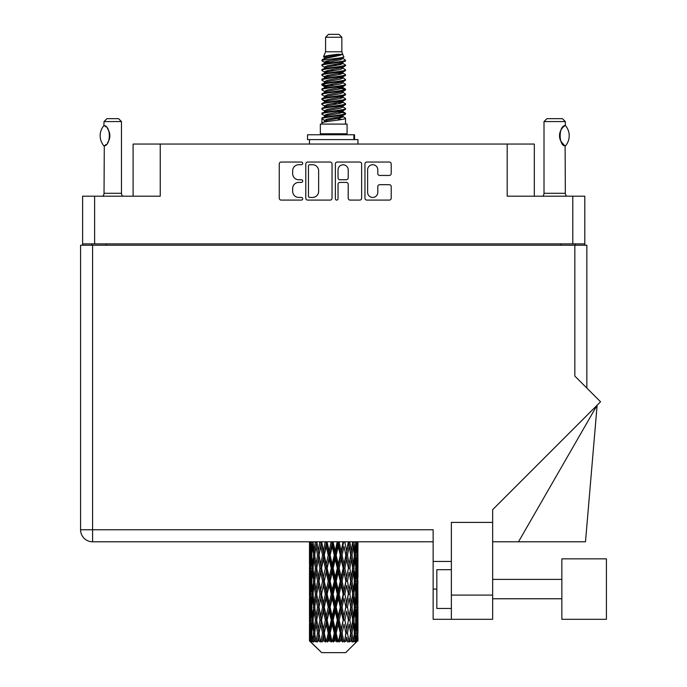 <?xml version="1.0" encoding="UTF-8"?>
<svg xmlns="http://www.w3.org/2000/svg" width="687" height="687" viewBox="0 0 687 687"><rect width="100%" height="100%" fill="white"/><g stroke="black" fill="none" stroke-linecap="round" stroke-linejoin="round"><path stroke-width="1.03" d="M367.622 192.351A5.092 5.092 0 0 0 372.715 197.435A5.092 5.092 0 0 0 377.798 192.351L377.798 186.589A1.906 1.906 0 0 1 379.705 184.691L389.314 184.691A1.906 1.906 0 0 1 391.212 186.589L391.212 198.2A1.906 1.906 0 0 1 389.314 200.097L366.867 200.097A1.906 1.906 0 0 1 364.96 198.2L364.96 163.953A1.906 1.906 0 0 1 366.867 162.046L389.314 162.046A1.906 1.906 0 0 1 391.212 163.953L391.212 173.562A1.906 1.906 0 0 1 389.314 175.46L379.705 175.46A1.906 1.906 0 0 1 377.798 173.562L377.798 169.801A5.092 5.092 0 0 0 372.715 164.717A5.092 5.092 0 0 0 367.622 169.801L367.622 192.351M336.707 200.097A1.331 1.331 0 0 0 338.038 198.766L338.038 184.314A1.906 1.906 0 0 1 339.945 182.407L346.317 182.407A1.906 1.906 0 0 1 348.215 184.314L348.215 198.2A1.906 1.906 0 0 0 350.121 200.097L359.73 200.097A1.906 1.906 0 0 0 361.628 198.2L361.628 163.953A1.906 1.906 0 0 0 359.73 162.046L337.283 162.046A1.906 1.906 0 0 0 335.376 163.953L335.376 198.766A1.331 1.331 0 0 0 336.707 200.097M584.809 245.233L584.809 196.19L584.809 243.876L82.612 243.876L82.612 196.19L82.612 245.233M332.044 198.2L332.044 163.953A1.906 1.906 0 0 0 330.146 162.046L307.699 162.046A1.906 1.906 0 0 0 305.792 163.953L305.792 198.2A1.906 1.906 0 0 0 307.699 200.097L330.146 200.097A1.906 1.906 0 0 0 332.044 198.2M298.751 164.717L301.37 164.717A1.331 1.331 0 0 0 302.701 163.386A1.331 1.331 0 0 0 301.37 162.046L281.155 162.046A1.906 1.906 0 0 0 279.248 163.953L279.248 198.2A1.906 1.906 0 0 0 281.155 200.097L301.37 200.097A1.331 1.331 0 0 0 302.701 198.766A1.331 1.331 0 0 0 301.37 197.435L298.751 197.435A6.089 6.089 0 0 1 292.662 191.347L292.662 188.496A6.089 6.089 0 0 1 298.751 182.407L301.37 182.407A1.331 1.331 0 0 0 302.701 181.076A1.331 1.331 0 0 0 301.37 179.745L298.751 179.745A6.089 6.089 0 0 1 292.662 173.656L292.662 170.805A6.089 6.089 0 0 1 298.751 164.717M82.612 196.19L160.243 196.19L160.243 144.055L534.323 144.055L534.323 196.19M507.186 144.055L507.186 196.19L584.809 196.19M133.106 196.19L133.106 144.055L160.243 144.055M91.912 245.233L91.912 243.876M309.785 164.717A1.331 1.331 0 0 0 308.454 166.048L308.454 196.104A1.331 1.331 0 0 0 309.785 197.435L312.551 197.435A6.089 6.089 0 0 0 318.631 191.347L318.631 170.805A6.089 6.089 0 0 0 312.551 164.717L309.785 164.717M348.215 169.895A5.092 5.092 0 0 0 343.131 164.811A5.092 5.092 0 0 0 338.038 169.895L338.038 177.839A1.906 1.906 0 0 0 339.945 179.745L346.317 179.745A1.906 1.906 0 0 0 348.215 177.839L348.215 169.895M575.508 243.876L575.508 245.233L575.508 243.876M606.423 619.313L606.423 558.84L561.846 558.84L561.846 619.313L606.423 619.313L561.846 619.313M451.368 608.459L436.829 608.459L436.829 569.695L451.368 569.695M451.368 619.313L451.368 595.088L492.648 595.088L492.648 619.313L433.145 619.313L433.145 529.763L92.59 529.763L92.59 245.233L586.844 245.233L586.844 388.078M574.83 245.233L574.83 376.064L600.55 401.783L492.648 509.685L492.648 522.403L451.368 522.403L451.368 595.088M492.648 522.403L492.648 595.088M80.577 245.233L80.577 529.763L80.577 245.233L92.59 245.233M433.145 541.785L92.59 541.785L92.59 529.763L80.577 529.763A12.014 12.014 0 0 0 92.59 541.785A12.014 12.014 0 0 1 80.577 529.763M451.368 561.459L433.145 561.459M518.513 541.785L597.123 405.21L585.496 541.785L492.648 541.785M103.892 145.867L103.892 145.867A15.603 15.603 0 0 1 103.892 125.609L104.295 125.609C110.985 126.417 110.985 145.077 104.295 145.867L104.029 193.287A3.873 3.873 0 0 1 102.715 196.19M104.029 193.287L121.47 193.287A3.873 3.873 0 0 0 122.784 196.19M121.47 193.287L121.47 121.573L104.029 121.573L103.892 125.609M104.029 121.573L106.94 118.662L118.568 118.662L121.47 121.573M104.295 125.609A12.014 12.014 0 0 1 104.939 126.056M105.197 126.245A12.014 12.014 0 0 1 105.996 126.932M107.438 128.529A12.014 12.014 0 0 1 108.932 131.157M109.207 131.878A12.014 12.014 0 0 1 109.843 135.743L109.207 131.887M109.37 139.092L109.843 135.777A12.014 12.014 0 0 1 109.207 139.607L109.233 139.53M108.932 140.328A12.014 12.014 0 0 1 107.455 142.93M105.996 144.553A12.014 12.014 0 0 1 105.197 145.232M104.948 145.421A12.014 12.014 0 0 1 104.295 145.867L104.939 145.429M108.932 131.148L108.709 130.633M108.589 130.384L107.464 128.555M105.712 126.674L105.214 126.262M325.569 37.261L341.851 37.261L338.949 34.35L328.48 34.35L325.569 37.261L325.569 51.791L323.508 56.772L325.209 57.957M341.851 37.261L341.851 51.791L325.569 51.791M347.09 124.089L320.34 124.089L320.34 133.785L347.09 133.785L347.09 124.089M323.534 133.785L323.534 134.755M343.886 133.785L343.886 134.755M342.152 54.35L327.21 57.356L322.22 59.889C322.074 58.223 338.923 56.42 342.152 54.35L337.085 54.35C329.597 55.2 325.071 56.008 323.508 56.772M322.22 59.889L322.186 61.023L325.209 62.809M341.851 51.791L343.706 57.09L340.22 58.567L327.21 60.988L324.513 62.199L324.891 62.637M343.912 56.772C344.917 58.18 321.473 59.468 321.885 60.688M345.209 59.889L345.535 60.688L344.634 60.688L345.209 59.889L342.53 58.129L342.916 58.567L340.22 59.778L324.891 62.972L321.885 64.921L322.186 65.875L324.891 67.489M340.228 111.861L345.535 113.381C346.265 114.995 321.155 116.61 321.885 118.224L321.885 118.834L324.513 120.345L324.513 121.341M342.212 111.26L342.916 111.869L340.22 113.08L327.21 115.502L321.885 118.224M345.535 113.381L345.235 114.325L340.22 116.713L327.21 119.134L324.513 120.345M345.535 113.99C346.265 115.605 321.155 117.219 321.885 118.834L321.885 124.089M345.535 118.224C346.265 119.839 321.155 121.462 321.885 123.076L327.21 120.345L340.22 117.924L342.916 116.713L342.53 116.275L345.535 118.224L345.535 124.089M344.634 60.688C340.529 62.096 321.164 63.513 321.885 64.921M321.885 65.531C321.155 63.917 346.265 62.302 345.535 60.688L340.22 63.41L327.21 65.832L324.513 67.043L324.513 68.253M340.228 62.199L345.535 64.921C346.265 66.536 321.155 68.159 321.885 69.773L322.186 70.718L325.209 72.496M342.53 62.972L342.916 63.41L340.22 64.621L327.21 67.043L321.885 69.773M345.535 64.921L345.235 65.875L342.53 67.489L327.21 70.675L324.513 71.895L324.891 72.333M345.535 65.531C346.265 67.146 321.155 68.76 321.885 70.375M342.53 67.815L345.535 69.773C346.265 71.388 321.155 73.002 321.885 74.617L322.186 75.561L325.209 77.339M342.916 67.043L342.916 68.253L340.22 69.464L327.21 71.895L321.885 74.617M345.535 69.773L345.235 70.718L342.53 72.333L327.21 75.527L324.513 76.738L324.891 77.176M345.535 70.375C346.265 71.989 321.155 73.603 321.885 75.218M342.916 71.895L342.916 73.105L345.535 74.617C346.265 76.231 321.155 77.846 321.885 79.46L322.186 80.405L324.891 82.019M342.916 73.105L340.22 74.316L327.21 76.738L321.885 79.46M345.535 74.617L345.235 75.561L342.53 77.176L327.21 80.37L324.513 81.581L324.513 82.792M345.535 75.218C346.265 76.832 321.155 78.455 321.885 80.07M342.212 77.339L345.535 79.46C346.265 81.075 321.155 82.689 321.885 84.303L322.186 85.257L325.209 87.034M342.53 77.511L342.916 77.949L340.22 79.16L327.21 81.581L321.885 84.303M345.535 79.46L345.235 80.405L342.53 82.019L327.21 85.214L324.513 86.425L324.891 86.871M345.535 80.07C346.265 81.684 321.155 83.299 321.885 84.913M342.53 82.354L345.535 84.303C346.265 85.918 321.155 87.541 321.885 89.155L322.186 90.1L325.209 91.878M342.916 81.581L342.916 82.792L340.22 84.003L327.21 86.425L321.885 89.155M345.535 84.303L345.235 85.257L342.53 86.871L327.21 90.066L324.513 91.277L324.891 91.715M345.535 84.913C346.265 86.528 321.155 88.142 321.885 89.757M342.212 87.034L345.535 89.155C346.265 90.77 321.155 92.384 321.885 93.999L322.186 94.943L324.891 96.558M342.53 87.197L342.916 87.635L340.22 88.846L327.21 91.277L321.885 93.999M345.535 89.155L345.235 90.1L342.53 91.715L327.21 94.909L324.513 96.12L324.513 97.331M345.535 89.757C346.265 91.371 321.155 92.985 321.885 94.608M342.53 92.041L345.535 93.999C346.265 95.613 321.155 97.228 321.885 98.842L322.186 99.787L327.192 100.963M342.916 91.277L342.916 92.487L340.22 93.698L327.21 96.12L321.885 98.842M345.535 93.999L345.235 94.943L342.53 96.558L327.21 99.752L324.513 100.963L325.209 101.573M345.535 94.608C346.265 96.223 321.155 97.837 321.885 99.452M342.212 96.721L345.535 98.842C346.265 100.457 321.155 102.071 321.885 103.685L322.186 104.639L324.891 106.253M342.53 96.893L342.916 97.331L340.22 98.542L327.21 100.963L321.885 103.685M345.535 98.842L345.235 99.787L342.53 101.401L327.21 104.596L324.513 105.807L324.513 107.017M345.535 99.452C346.265 101.066 321.155 102.681 321.885 104.295M340.228 100.963L345.535 103.685C346.265 105.309 321.155 106.923 321.885 108.537L322.186 109.482L324.891 111.096M342.53 101.736L342.916 102.174L340.22 103.385L327.21 105.807L321.885 108.537M345.535 103.685L345.235 104.639L342.53 106.253L327.21 109.448L324.513 110.659L324.513 111.869M345.535 104.295C346.265 105.91 321.155 107.524 321.885 109.139M342.53 106.579L345.535 108.537C346.265 110.152 321.155 111.766 321.885 113.381L322.186 114.325L325.209 116.103M342.916 105.807L342.916 107.017L340.22 108.228L327.21 110.659L321.885 113.381M345.535 108.537L345.235 109.482L342.53 111.096L327.21 114.291L324.513 115.502L324.891 115.94M345.535 109.139C346.265 110.753 321.155 112.376 321.885 113.99M325.801 61.366L328.867 61.847M324.822 61.796L327.192 62.199M338.562 63.762L341.619 64.243M325.801 71.062L328.867 71.542M340.228 73.097L342.598 73.5M324.822 71.491L327.192 71.895M338.562 73.449L341.619 73.93M325.801 75.905L328.867 76.386M340.228 77.949L342.598 78.344M324.822 76.334L327.192 76.738M322.126 84.613L328.867 86.081M340.228 87.635L342.598 88.039M324.822 86.03L327.192 86.433M338.562 87.988L345.295 89.456M340.228 97.331L342.598 97.726M325.801 100.13L328.867 100.611M340.228 102.174L342.598 102.578M338.562 102.526L341.619 103.007M338.562 112.213L341.619 112.694M325.801 114.669L328.867 115.15M340.228 116.713L342.598 117.108M324.822 115.098L327.192 115.502M338.562 117.065L341.619 117.546M357.944 637.218L357.927 641.023L357.867 636.943M357.944 611.258L357.944 629.12L357.918 607.205L357.747 616.119L357.395 607.205L357.747 598.265L357.918 607.205M357.918 581.228L357.747 590.159L357.395 581.228L357.747 572.288L357.944 603.143L357.85 594.203L356.785 594.203M357.944 559.304L357.944 577.166L357.918 555.251L357.747 564.19L357.395 555.251L357.747 546.328L357.918 555.251L357.858 541.785M357.944 541.785L357.944 551.197M310 541.785L309.674 551.197L309.502 542.266L309.554 564.465M345.698 652.65L357.386 641.023L345.698 652.65L321.722 652.65L309.579 641.023L309.674 637.218L309.794 641.023L310.971 641.993L310.18 641.023L309.811 633.165L310.249 624.243L310.85 633.165L310.18 641.023M317.549 581.228L316.054 590.159L314.689 581.228L316.054 572.288L317.549 581.228L318.888 581.228L318.27 585.29L319.936 594.203L318.27 603.143L316.716 594.203L318.888 581.228L316.716 568.243L318.27 559.304L319.936 568.243L318.27 577.166L317.265 571.49M317.549 607.205L316.054 616.119L314.689 607.205L316.054 598.265L317.549 607.205L318.888 607.205L317.265 616.935L318.27 611.258L319.936 620.181L318.27 629.12L316.716 620.181L318.888 607.205L317.265 597.45M309.502 542.266L309.511 541.785M310.026 542.266L311.185 542.266M309.94 552.254L309.674 551.197M309.571 555.251L310.636 555.251M309.502 568.243L309.674 559.304L310.026 568.243L309.674 577.166L309.502 568.243L309.502 594.203L309.674 585.29L310.026 594.203L309.674 603.143L309.502 594.203M309.811 555.251L310.249 546.328L310.85 555.251L310.249 564.19L309.811 555.251M311.992 541.785L311.185 551.197L310.533 541.785M312.035 542.266L313.332 542.266M311.718 553.533L311.185 551.197M310.661 544.593L310.249 546.328M310.85 555.251L312.087 555.251M310.661 565.925L310.249 564.19M309.94 558.239L309.674 559.304M310.026 568.243L311.185 568.243M309.571 581.228L310.636 581.228M309.94 578.231L309.674 577.166M309.811 581.228L310.249 572.288L310.85 581.228L310.249 590.159L309.811 581.228M310.498 568.243L311.185 559.304L312.035 568.243L311.185 577.166L310.498 568.243M311.555 555.251L312.482 546.328L313.564 555.251L312.482 564.19L311.555 555.251M315.342 541.785L314.114 551.197L313.014 541.785M315.41 542.266L316.759 542.266L316.054 546.328L317.549 555.251L316.054 564.19L314.689 555.251L316.054 546.328M313.564 555.251L314.895 555.251L314.114 551.197M313.1 543.434L312.482 546.328M313.1 567.084L312.482 564.19M311.718 556.959L311.185 559.304M312.035 568.243L313.332 568.243M311.718 579.51L311.185 577.166M310.661 570.562L310.249 572.288M310.85 581.228L312.087 581.228M309.94 584.225L309.674 585.29M310.026 594.203L311.185 594.203M310.661 591.893L310.249 590.159M309.554 597.982L309.502 620.181L309.674 611.258L310.026 620.181L309.674 629.12L309.502 620.181M309.571 607.205L310.636 607.205M309.94 604.208L309.674 603.143M310.498 594.203L311.185 585.29L312.035 594.203L311.185 603.143L310.498 594.203M311.555 581.228L312.482 572.288L313.564 581.228L312.482 590.159L311.555 581.228M312.954 568.243L314.114 559.304L315.41 568.243L314.114 577.166L312.954 568.243M319.841 541.785L318.27 551.197L316.793 541.785M319.936 542.266L321.25 542.266L321.155 541.785L320.726 546.328L322.547 555.251L320.726 564.19L319.008 555.251L320.726 546.328M317.549 555.251L318.888 555.251L317.265 545.521M319.008 555.251L318.27 551.197M315.41 568.243L316.759 568.243L316.054 564.19M314.895 555.251L314.114 559.304M313.564 581.228L314.895 581.228L314.114 577.166M313.1 569.403L312.482 572.288M313.1 593.044L312.482 590.159M311.718 582.945L311.185 585.29M312.035 594.203L313.332 594.203M309.811 607.205L310.249 598.265L310.85 607.205L310.249 616.119L309.811 607.205M310.661 596.522L310.249 598.265M310.85 607.205L312.087 607.205M311.718 605.487L311.185 603.143M309.94 610.193L309.674 611.258M310.026 620.181L311.185 620.181M310.661 617.862L310.249 616.119M309.554 623.968L309.579 641.023M309.571 633.165L310.636 633.165M309.94 630.185L309.674 629.12M311.555 607.205L312.482 598.265L313.564 607.205L312.482 616.119L311.555 607.205M312.954 594.203L314.114 585.29L315.41 594.203L314.114 603.143L312.954 594.203M325.217 541.785L323.397 551.197L321.645 541.785M325.329 542.266L326.523 542.266L326.419 541.785M331.134 541.785L329.176 551.197L327.132 542.266L326.488 541.785M321.542 542.266L321.344 541.785M322.547 555.251L323.809 555.251L321.25 542.266L318.27 559.304M324.264 555.251L326.222 546.328L328.24 555.251L326.222 564.19L324.264 555.251L323.809 555.251L323.397 551.197M319.936 568.243L321.25 568.243L318.888 555.251L317.265 564.997M321.542 568.243L323.397 559.304L325.329 568.243L323.397 577.166L320.726 564.19M319.008 581.228L318.27 577.166L318.888 581.228L321.25 568.243L320.726 572.288L322.547 581.228L320.726 590.159L319.008 581.228L320.726 572.288M316.759 568.243L316.054 572.288M315.41 594.203L316.759 594.203L316.054 590.159M314.895 581.228L314.114 585.29M313.564 607.205L314.895 607.205L314.114 603.143M313.1 595.371L312.482 598.265M310.498 620.181L311.185 611.258L312.035 620.181L311.185 629.12L310.498 620.181M311.718 608.922L311.185 611.258M312.035 620.181L313.332 620.181M313.1 619.021L312.482 616.119M310.661 622.499L310.249 624.243M310.85 633.165L312.087 633.165M311.718 631.456L311.185 629.12M357.781 641.023L357.747 624.243L357.927 641.023M356.871 641.023L357.712 641.023M309.94 636.162L309.674 637.218M312.954 620.181L314.114 611.258L315.41 620.181L314.114 629.12L312.954 620.181M327.132 542.266L327.244 541.785M310.309 641.023L311.434 641.993L310.876 641.023L311.185 637.218L311.529 641.023L312.894 641.993L311.555 633.165L312.482 624.243L313.564 633.165L312.602 641.023L313.796 641.993L314.114 637.218L314.646 641.023L316.132 641.993L314.689 633.165L316.054 624.243L317.549 633.165L316.226 641.023L317.411 641.993L318.27 637.218L318.966 641.023L320.468 641.993L319.008 633.165L320.726 624.243L322.547 633.165L320.941 641.023L322.048 641.993L323.397 637.218L324.212 641.023L325.638 641.993L325.982 641.023L324.264 633.165L326.222 624.243L328.24 633.165L326.462 641.023L327.424 641.993L328.3 641.023L329.176 637.218L330.052 641.023L331.314 641.993L331.941 641.023L330.112 633.165L332.19 624.243L334.286 633.165L332.439 641.023L333.186 641.993L334.346 641.023L335.23 637.218L336.123 641.023L337.145 641.993L338.004 641.023L336.183 633.165L338.253 624.243L340.288 633.165L338.502 641.023L338.992 641.993L340.348 641.023L341.199 637.218L342.04 641.023L342.761 641.993L343.801 641.023L342.1 633.165L344.024 624.243L345.879 633.165L344.453 641.993L345.93 641.023L346.695 637.218L347.802 641.993L348.962 641.023L347.485 633.165L349.159 624.243L350.705 633.165L349.245 641.993L350.756 641.023L351.375 637.218L351.959 641.993L353.161 641.023L352.01 633.165L353.316 624.243L354.466 633.165L353.066 641.993L354.501 641.023L354.947 637.218L354.973 641.993L356.141 641.023L355.385 633.165L356.235 624.243L356.922 633.165L356.33 641.023L355.668 641.993L356.939 641.023L357.18 637.218L357.386 641.023L356.939 641.023M309.794 641.023L321.722 652.65M355.359 641.023L354.501 641.023M351.967 641.023L350.756 641.023M347.433 641.023L345.93 641.023M344.256 641.023L343.801 641.023M342.04 641.023L340.348 641.023M338.502 641.023L338.004 641.023M336.123 641.023L334.346 641.023M332.439 641.023L331.941 641.023M330.052 641.023L328.3 641.023M326.462 641.023L325.982 641.023M324.212 641.023L322.598 641.023M318.966 641.023L317.592 641.023M314.646 641.023L313.598 641.023M311.529 641.023L310.876 641.023M331.246 542.266L332.25 542.266L332.139 541.785M337.205 541.785L335.23 551.197L333.143 542.266L332.242 541.785M328.24 555.251L329.356 555.251L326.523 542.266L326.222 546.328M330.112 555.251L332.19 546.328L334.286 555.251L332.19 564.19L330.112 555.251L329.356 555.251L329.176 551.197M325.329 568.243L326.523 568.243L323.809 555.251L323.397 559.304M327.132 568.243L329.176 559.304L331.246 568.243L329.176 577.166L327.132 568.243L326.523 568.243L326.222 564.19M322.547 581.228L323.809 581.228L321.25 568.243L326.626 541.785M324.264 581.228L326.222 572.288L328.24 581.228L326.222 590.159L324.264 581.228L323.809 581.228L323.397 577.166M319.936 594.203L321.25 594.203L318.888 581.228L317.265 590.966M321.542 594.203L323.397 585.29L325.329 594.203L323.397 603.143L320.726 590.159M319.008 607.205L320.726 598.265L322.547 607.205L320.726 616.119L318.27 603.143M316.759 594.203L316.054 598.265M315.41 620.181L316.759 620.181L316.054 616.119M314.895 607.205L314.114 611.258M313.1 621.349L312.482 624.243M313.564 633.165L314.895 633.165L314.114 629.12M311.718 634.882L311.185 637.218M333.143 542.266L333.255 541.785M337.317 542.266L338.073 542.266L337.961 541.785M343.053 541.785L341.199 551.197L339.18 542.266L338.073 542.266L338.09 541.785M334.286 555.251L335.17 555.251L332.25 542.266L332.19 546.328M336.183 555.251L338.253 546.328L340.288 555.251L338.253 564.19L336.183 555.251L335.17 555.251L335.23 551.197M331.246 568.243L332.25 568.243L329.356 555.251L329.176 559.304M333.143 568.243L335.23 559.304L337.317 568.243L335.23 577.166L333.143 568.243L332.25 568.243L332.19 564.19M328.24 581.228L329.356 581.228L326.523 568.243L326.222 572.288M330.112 581.228L332.19 572.288L334.286 581.228L332.19 590.159L330.112 581.228L329.356 581.228L329.176 577.166M325.329 594.203L326.523 594.203L323.809 581.228L323.397 585.29M327.132 594.203L329.176 585.29L331.246 594.203L329.176 603.143L327.132 594.203L326.523 594.203L326.222 590.159M322.547 607.205L323.809 607.205L321.25 594.203L320.726 598.265M324.264 607.205L326.222 598.265L328.24 607.205L326.222 616.119L324.264 607.205L323.809 607.205L323.397 603.143M319.936 620.181L321.25 620.181L318.888 607.205L332.362 541.785M321.542 620.181L323.397 611.258L325.329 620.181L323.397 629.12L320.726 616.119M317.549 633.165L318.888 633.165L317.265 623.435M319.008 633.165L318.27 629.12M316.759 620.181L316.054 624.243M314.895 633.165L314.114 637.218M339.18 542.266L339.292 541.785M343.157 542.266L343.517 541.785M348.318 541.785L346.695 551.197L344.883 542.266L343.612 542.266L343.663 541.785M340.288 555.251L340.898 555.251L338.073 542.266L338.253 546.328M342.1 555.251L344.024 546.328L345.879 555.251L344.024 564.19L342.1 555.251L340.898 555.251L341.199 551.197M337.317 568.243L338.073 568.243L335.17 555.251L335.23 559.304M339.18 568.243L341.199 559.304L343.157 568.243L341.199 577.166L339.18 568.243L338.073 568.243L338.253 564.19M334.286 581.228L335.17 581.228L332.25 568.243L332.19 572.288M336.183 581.228L338.253 572.288L340.288 581.228L338.253 590.159L336.183 581.228L335.17 581.228L335.23 577.166M331.246 594.203L332.25 594.203L329.356 581.228L329.176 585.29M333.143 594.203L335.23 585.29L337.317 594.203L335.23 603.143L333.143 594.203L332.25 594.203L332.19 590.159M328.24 607.205L329.356 607.205L326.523 594.203L326.222 598.265M330.112 607.205L332.19 598.265L334.286 607.205L332.19 616.119L330.112 607.205L329.356 607.205L329.176 603.143M325.329 620.181L326.523 620.181L323.809 607.205L323.397 611.258M327.132 620.181L329.176 611.258L331.246 620.181L329.176 629.12L327.132 620.181L326.523 620.181L326.222 616.119M322.547 633.165L323.809 633.165L321.25 620.181L320.726 624.243M324.264 633.165L323.809 633.165L323.397 629.12M320.468 641.993L318.888 633.165L318.27 637.218M344.883 542.266L344.977 541.785M348.412 542.266L348.455 541.785M352.671 541.785L351.375 551.197L349.872 542.266L348.541 542.266L348.61 541.785L350.705 555.251L349.159 564.19L347.485 555.251L349.159 546.328M345.879 555.251L344.024 546.328M347.485 555.251L346.171 555.251L346.695 551.197M343.157 568.243L343.612 568.243L340.898 555.251L341.199 559.304M344.883 568.243L346.695 559.304L348.412 568.243L346.695 577.166L344.883 568.243L343.612 568.243L344.024 564.19M340.288 581.228L340.898 581.228L338.073 568.243L338.253 572.288M342.1 581.228L344.024 572.288L345.879 581.228L344.024 590.159L342.1 581.228L340.898 581.228L341.199 577.166M337.317 594.203L338.073 594.203L335.17 581.228L335.23 585.29M339.18 594.203L341.199 585.29L343.157 594.203L341.199 603.143L339.18 594.203L338.073 594.203L338.253 590.159M334.286 607.205L335.17 607.205L332.25 594.203L332.19 598.265M336.183 607.205L338.253 598.265L340.288 607.205L338.253 616.119L336.183 607.205L335.17 607.205L335.23 603.143M331.246 620.181L332.25 620.181L329.356 607.205L329.176 611.258M333.143 620.181L335.23 611.258L337.317 620.181L335.23 629.12L333.143 620.181L332.25 620.181L332.19 616.119M328.24 633.165L329.356 633.165L326.523 620.181L326.222 624.243M330.112 633.165L329.356 633.165L329.176 629.12M325.638 641.993L323.809 633.165L323.397 637.218M349.872 542.266L349.958 541.785M350.155 552.005L348.541 542.266L346.171 555.251L346.695 559.304M352.01 555.251L353.316 546.328L354.466 555.251L353.316 564.19L352.01 555.251L350.671 555.251L351.375 551.197M348.412 568.243L346.171 555.251L343.612 568.243L344.024 572.288M349.872 568.243L351.375 559.304L352.74 568.243L351.375 577.166L349.872 568.243L348.541 568.243L349.159 564.19M345.879 581.228L343.612 568.243L340.898 581.228L341.199 585.29M347.485 581.228L349.159 572.288L350.705 581.228L349.159 590.159L347.485 581.228L346.171 581.228L346.695 577.166M343.157 594.203L343.612 594.203L340.898 581.228L338.073 594.203L338.253 598.265M344.883 594.203L346.695 585.29L348.412 594.203L346.695 603.143L344.883 594.203L343.612 594.203L344.024 590.159M340.288 607.205L340.898 607.205L338.073 594.203L335.17 607.205L335.23 611.258M342.1 607.205L344.024 598.265L345.879 607.205L344.024 616.119L342.1 607.205L340.898 607.205L341.199 603.143M337.317 620.181L338.073 620.181L335.17 607.205L332.25 620.181L332.19 624.243M339.18 620.181L341.199 611.258L343.157 620.181L341.199 629.12L339.18 620.181L338.073 620.181L338.253 616.119M334.286 633.165L335.17 633.165L332.25 620.181L329.356 633.165L329.176 637.218M336.183 633.165L335.17 633.165L335.23 629.12M331.314 641.993L329.356 633.165L327.424 641.993M355.823 541.785L354.947 551.197L353.917 541.785M353.857 542.266L352.525 542.266L353.316 546.328M354.329 554.083L354.947 551.197M353.857 568.243L354.947 559.304L355.875 568.243L354.947 577.166L353.857 568.243L352.525 568.243L353.316 564.19M350.671 555.251L351.375 559.304M350.155 577.973L349.159 572.288M352.01 581.228L353.316 572.288L354.466 581.228L353.316 590.159L352.01 581.228L350.671 581.228L351.375 577.166M348.412 594.203L346.695 585.29M349.872 594.203L351.375 585.29L352.74 594.203L351.375 603.143L349.872 594.203L348.541 594.203L349.159 590.159M345.879 607.205L344.024 598.265M347.485 607.205L349.159 598.265L350.705 607.205L349.159 616.119L347.485 607.205L346.171 607.205L346.695 603.143M343.157 620.181L343.612 620.181L340.898 607.205L341.199 611.258M344.883 620.181L346.695 611.258L348.412 620.181L346.695 629.12L344.883 620.181L343.612 620.181L344.024 616.119M340.288 633.165L340.898 633.165L338.073 620.181L338.253 624.243M342.1 633.165L340.898 633.165L341.199 629.12M337.145 641.993L335.17 633.165L335.23 637.218M355.385 555.251L356.235 546.328L356.922 555.251L356.235 564.19L355.385 555.251L354.097 555.251M357.592 541.785L357.18 551.197L356.605 541.785M356.57 542.266L355.334 542.266M356.759 552.932L357.18 551.197M355.703 543.984L356.235 546.328M355.703 566.526L356.235 564.19M354.329 556.41L354.947 559.304M354.329 580.06L354.947 577.166M352.525 568.243L353.316 572.288M353.857 594.203L354.947 585.29L355.875 594.203L354.947 603.143L353.857 594.203L352.525 594.203L353.316 590.159M350.671 581.228L351.375 585.29M350.155 603.959L349.159 598.265M352.01 607.205L353.316 598.265L354.466 607.205L353.316 616.119L352.01 607.205L350.671 607.205L351.375 603.143M348.412 620.181L346.695 611.258M349.872 620.181L351.375 611.258L352.74 620.181L351.375 629.12L349.872 620.181L348.541 620.181L349.159 616.119M345.879 633.165L344.024 624.243M347.485 633.165L346.171 633.165L346.695 629.12M342.761 641.993L340.898 633.165L341.199 637.218M355.385 581.228L356.235 572.288L356.922 581.228L356.235 590.159L355.385 581.228L354.097 581.228M356.57 568.243L357.18 559.304L357.18 577.166L356.57 568.243L355.334 568.243M357.85 542.266L356.785 542.266M357.489 545.263L357.747 546.328M357.395 555.251L356.244 555.251M357.489 565.255L357.747 564.19M356.759 557.569L357.18 559.304M356.759 578.901L357.18 577.166M355.703 569.961L356.235 572.288M355.703 592.495L356.235 590.159M354.329 582.387L354.947 585.29M354.329 606.046L354.947 603.143M352.525 594.203L353.316 598.265M353.857 620.181L354.947 611.258L355.875 620.181L354.947 629.12L353.857 620.181L352.525 620.181L353.316 616.119M350.671 607.205L351.375 611.258M350.155 629.927L349.159 624.243M352.01 633.165L350.671 633.165L351.375 629.12M347.802 641.993L346.695 637.218M355.385 607.205L356.235 598.265L356.922 607.205L356.235 616.119L355.385 607.205L354.097 607.205M356.57 594.203L357.18 585.29L357.18 603.143L356.57 594.203L355.334 594.203M357.85 568.243L356.785 568.243M357.489 571.232L357.747 572.288M357.395 581.228L356.244 581.228M357.489 591.224L357.747 590.159M356.759 583.546L357.18 585.29M356.759 604.886L357.18 603.143M355.703 595.921L356.235 598.265M355.703 618.463L356.235 616.119M354.329 608.364L354.947 611.258M354.329 632.006L354.947 629.12M352.525 620.181L353.316 624.243M350.671 633.165L351.375 637.218M356.57 620.181L357.18 611.258L357.18 629.12L356.57 620.181L355.334 620.181M357.489 597.201L357.747 598.265M357.395 607.205L356.244 607.205M357.489 617.184L357.747 616.119M356.759 609.524L357.18 611.258M356.759 630.855L357.18 629.12M355.703 621.898L356.235 624.243M355.385 633.165L354.097 633.165M354.329 634.324L354.947 637.218M357.85 620.181L356.785 620.181M357.918 633.165L357.944 629.12M357.489 623.178L357.747 624.243M357.395 633.165L356.244 633.165M356.759 635.484L357.18 637.218M337.085 54.35L327.21 56.145L324.513 57.356L324.891 57.794M342.598 100.568L342.53 101.401M333.71 117.924L341.619 119.512M330.189 70.074L333.71 70.675M324.891 116.275L324.513 116.713L324.513 115.502M333.71 64.621L337.231 65.231M342.598 86.03L342.916 87.635M333.71 103.385L337.231 103.995M330.189 84.613L333.71 85.214M324.891 101.736L324.513 102.174L324.513 100.963M340.228 115.502L342.53 116.275M349.245 641.993L350.155 636.411M344.453 641.993L350.155 610.451M338.992 641.993L350.155 584.474M333.186 641.993L343.612 594.203L350.155 558.497M322.048 641.993L343.715 541.785M317.411 641.993L323.809 607.205L338.176 541.785M307.544 139.598L307.544 134.755L354.544 134.755L354.544 139.598L307.544 139.598M357.944 144.055L357.944 139.598L354.544 139.598M309.485 139.598L309.485 144.055M542.696 196.19A3.873 3.873 0 0 0 544.01 193.287L565.332 193.287A3.873 3.873 0 0 0 566.646 196.19M544.01 193.287L544.01 121.573L565.332 121.573L565.332 125.446L564.551 125.961M563.52 126.786L562.327 128.022M560.97 130.006L560.506 130.968A12.014 12.014 0 0 1 563.89 126.468M560.017 132.325L559.519 135.734L560.223 139.796M560.824 141.187L564.379 145.395M565.332 193.287L565.118 145.902A12.014 12.014 0 0 1 560.515 140.526M544.01 121.573L546.921 118.662L562.421 118.662L565.332 121.573M565.444 125.575A15.603 15.603 0 0 1 565.444 145.902L565.118 145.902C558.514 145.824 558.514 125.652 565.118 125.575A12.014 12.014 0 0 0 564.516 125.987M560.231 139.813A12.014 12.014 0 0 1 560.231 131.672M94.626 196.19L94.626 243.876M572.795 243.876L572.795 196.19M560.97 245.233L560.97 243.876M106.451 243.876L106.451 245.233M436.829 589.077L433.145 589.077M353.874 139.598L353.874 134.755M561.846 598.763L492.648 598.763M561.846 579.381L492.648 579.381M309.485 546.328L309.485 564.19M309.485 572.288L309.485 590.159M309.485 598.265L309.485 616.119M309.485 624.243L309.485 641.023M324.513 57.356L324.513 58.567M342.916 62.199L342.916 63.41M324.513 76.738L324.513 77.949M324.513 86.425L324.513 87.635M342.916 100.963L342.916 102.174M342.916 110.659L342.916 111.869M342.53 111.423L345.235 113.037M322.186 99.787L324.891 101.401M342.916 57.356L342.916 58.567M324.513 62.199L324.513 63.41M324.513 71.895L324.513 73.105M342.916 76.738L342.916 77.949M324.513 91.277L324.513 92.487M342.916 96.12L342.916 97.331M342.916 115.502L342.916 116.713"/></g></svg>
